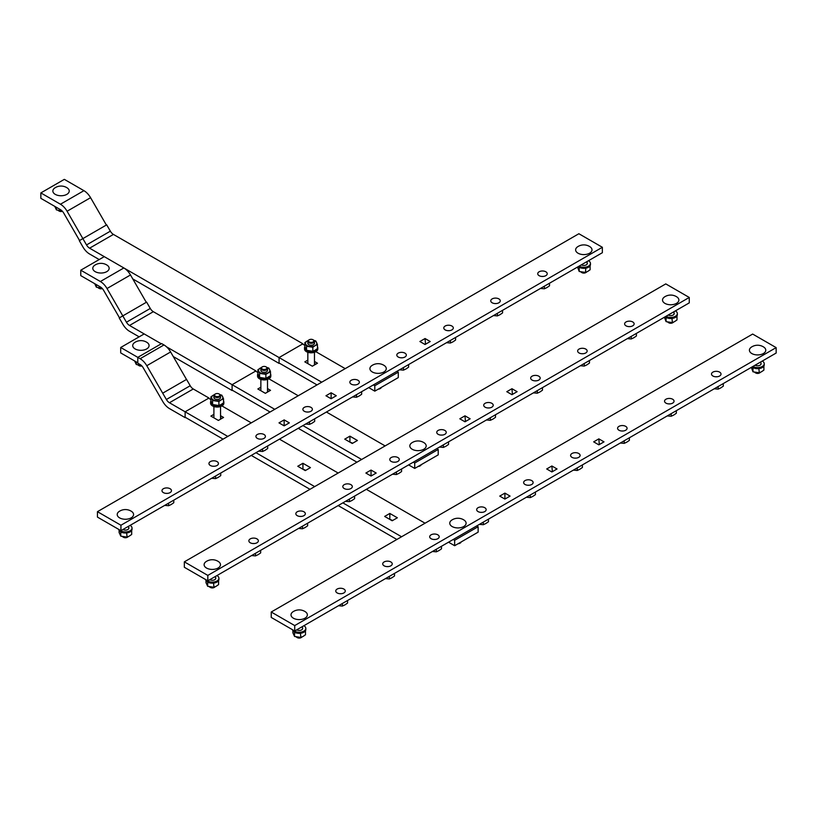 <?xml version="1.0" encoding="UTF-8"?>
<svg xmlns="http://www.w3.org/2000/svg" width="817" height="817" viewBox="0 0 817 817"><rect width="100%" height="100%" fill="white"/><g stroke="black" fill="none" stroke-linecap="round" stroke-linejoin="round"><path stroke-width="1.23" d="M139.135 336.839L129.515 331.293A13.286 7.67 60 0 1 122.877 324.278L119.221 317.946L122.795 315.893L126.441 322.215A6.148 3.544 -120 0 0 129.515 325.462L161.276 343.794M166.525 346.827L232.099 384.684L255.935 370.918L153.351 311.696A6.148 3.544 -120 0 1 150.277 308.458L146.631 302.127L122.795 315.893L107.007 288.524A13.286 7.67 -120 0 0 100.368 281.518L80.771 270.202L104.259 256.64L89.594 248.174A6.148 3.544 -120 0 1 86.52 244.937L67.086 211.246A13.286 7.67 -120 0 0 60.448 204.23L40.85 192.914L64.339 179.362L83.926 190.667A13.286 7.67 60 0 1 90.575 197.683L106.363 225.043M232.099 384.684L232.099 390.516L173.265 356.549M99.204 259.561L89.594 254.005A13.286 7.67 60 0 1 82.946 246.989L79.3 240.668L106.7 224.838L110.356 231.17A6.148 3.544 -120 0 0 113.43 234.418L302.903 343.804L279.067 357.57L279.067 363.402L132.793 278.944M123.929 267.996L279.067 357.57M162.634 401.28L143.21 367.783A6.148 3.544 -120 0 0 140.136 364.535L137.787 363.187L137.787 357.356L140.136 358.714A13.286 7.67 60 0 1 146.784 365.72L166.372 399.503A6.148 3.544 -120 0 0 169.436 402.74L185.122 411.799L185.122 417.63L169.436 408.571A13.286 7.67 60 0 1 162.797 401.566L162.634 401.28M186.49 379.445L170.62 351.964A13.286 7.67 -120 0 0 163.972 344.948L140.136 358.714M163.972 344.948L161.623 343.589L137.787 357.356L120.702 347.491L144.18 333.928M185.122 411.799L208.968 398.042L193.272 388.984A6.148 3.544 -120 0 1 190.208 385.736L186.552 379.415L162.716 393.171M308.806 340.025L309.275 339.76A2.655 1.532 180 0 1 313.034 339.76A2.655 1.532 180 0 1 313.034 341.925A2.655 1.532 180 0 1 309.275 341.925A2.655 1.532 180 0 1 309.275 339.76L308.806 340.025A3.319 1.92 0 0 0 307.835 341.383L307.835 343.334A3.319 1.92 0 0 0 309.888 345.111A3.319 1.92 0 0 0 313.503 344.692A3.319 1.92 0 0 0 314.474 343.334L314.474 341.383A3.319 1.92 0 0 0 313.503 340.025A3.319 1.92 0 0 0 313.248 339.892M307.835 341.383A3.319 1.92 0 0 0 309.888 343.16A3.319 1.92 0 0 0 313.503 342.742A3.319 1.92 0 0 0 314.474 341.383M317.803 347.889L317.803 348.982A6.638 3.84 180 0 1 315.852 351.688A6.638 3.84 180 0 1 308.612 352.525A6.638 3.84 180 0 1 304.516 348.982L304.516 347.889A6.638 3.84 0 0 0 308.612 351.433A6.638 3.84 0 0 0 315.852 350.605A6.638 3.84 0 0 0 317.803 347.889A6.638 3.84 0 0 0 317.456 346.674M314.075 340.475L315.77 340.934L317.456 344.57L317.456 348.614L315.148 350.197L312.84 351.269L306.549 350.299L304.864 346.663A6.638 3.84 0 0 0 304.516 347.889M312.84 351.269L312.84 347.225L306.549 346.255L305.701 344.182A5.648 3.258 0 0 0 309.694 346.49A5.648 3.258 0 0 0 315.148 345.642L312.84 347.225M306.549 350.299L306.549 346.255M317.456 344.57L315.148 345.642A5.648 3.258 0 0 0 316.608 342.497A5.648 3.258 0 0 0 314.177 340.577M308.142 340.577A5.648 3.258 0 0 0 307.161 341.036L308.234 340.475M305.701 344.182L304.864 342.619L307.161 341.036A5.648 3.258 0 0 0 305.701 344.182M304.864 346.663L304.864 342.619M314.474 352.301L314.474 364.382A3.319 1.92 180 0 1 314.239 365.097M315.801 364.198L314.474 363.432M261.838 367.15L262.308 366.874A2.655 1.532 180 0 1 266.066 366.874A2.655 1.532 180 0 1 266.066 369.049A2.655 1.532 180 0 1 262.308 369.049A2.655 1.532 180 0 1 262.308 366.874L261.838 367.15A3.319 1.92 0 0 0 260.868 368.498L260.868 370.458A3.319 1.92 0 0 0 262.921 372.225A3.319 1.92 0 0 0 266.536 371.806A3.319 1.92 0 0 0 267.506 370.458L267.506 368.498A3.319 1.92 0 0 0 266.536 367.15A3.319 1.92 0 0 0 266.271 367.007M260.868 368.498A3.319 1.92 0 0 0 262.921 370.275A3.319 1.92 0 0 0 266.536 369.856A3.319 1.92 0 0 0 267.506 368.498M270.825 375.013L270.825 376.096A6.638 3.84 180 0 1 268.885 378.802A6.638 3.84 180 0 1 261.644 379.639A6.638 3.84 180 0 1 257.549 376.096L257.549 375.013A6.638 3.84 0 0 0 261.644 378.557A6.638 3.84 0 0 0 268.885 377.72A6.638 3.84 0 0 0 270.825 375.013A6.638 3.84 0 0 0 270.488 373.788M257.896 373.788A6.638 3.84 0 0 0 257.549 375.013M261.174 367.701A5.648 3.258 0 0 0 260.194 368.15A5.648 3.258 0 0 0 258.734 371.296L257.886 369.733L257.886 373.777L259.581 377.413L265.872 378.394L270.488 375.728L270.488 371.684L265.872 374.349L259.581 373.369L258.734 371.296A5.648 3.258 0 0 0 262.727 373.604A5.648 3.258 0 0 0 268.18 372.756A5.648 3.258 0 0 0 269.641 369.611L270.488 371.684M265.872 378.394L265.872 374.349M259.581 377.413L259.581 373.369M267.108 367.589L268.793 368.048L269.641 369.611A5.648 3.258 0 0 0 267.2 367.701M257.886 369.733L261.266 367.589M267.506 379.415L267.506 391.496A3.319 1.92 180 0 1 267.271 392.211M268.834 391.312L267.506 390.546M214.871 394.264L215.341 393.988A2.655 1.532 180 0 1 219.099 393.988A2.655 1.532 180 0 1 219.099 396.163A2.655 1.532 180 0 1 215.341 396.163A2.655 1.532 180 0 1 215.341 393.988L214.871 394.264A3.319 1.92 0 0 0 213.901 395.622L213.901 397.573A3.319 1.92 0 0 0 215.943 399.339A3.319 1.92 0 0 0 219.569 398.931A3.319 1.92 0 0 0 220.539 397.573L220.539 395.622A3.319 1.92 0 0 0 219.569 394.264A3.319 1.92 0 0 0 219.303 394.131M213.901 395.622A3.319 1.92 0 0 0 215.943 397.389A3.319 1.92 0 0 0 219.569 396.97A3.319 1.92 0 0 0 220.539 395.622M223.858 402.127L223.858 403.21A6.638 3.84 180 0 1 221.918 405.926A6.638 3.84 180 0 1 214.677 406.754A6.638 3.84 180 0 1 210.572 403.21L210.572 402.127A6.638 3.84 0 0 0 214.677 405.671A6.638 3.84 0 0 0 221.918 404.844A6.638 3.84 0 0 0 223.858 402.127A6.638 3.84 0 0 0 223.521 400.912M220.141 394.703L221.826 395.162L223.521 398.798L223.521 402.842L221.213 404.435L218.905 405.508L212.604 404.538L210.919 400.902A6.638 3.84 0 0 0 210.572 402.127M218.905 405.508L218.905 401.464L212.604 400.493L211.766 398.42A5.648 3.258 0 0 0 215.759 400.718A5.648 3.258 0 0 0 221.213 399.881L218.905 401.464M212.604 404.538L212.604 400.493M223.521 398.798L221.213 399.881A5.648 3.258 0 0 0 222.673 396.725A5.648 3.258 0 0 0 220.233 394.815M214.207 394.815A5.648 3.258 0 0 0 213.227 395.265L214.299 394.703M211.766 398.42L210.919 396.858L213.227 395.265A5.648 3.258 0 0 0 211.766 398.42M210.919 400.902L210.919 396.858M220.539 406.529L220.539 418.61A3.319 1.92 180 0 1 220.304 419.335M221.867 418.427L220.539 417.661M463.719 526.546A8.18 4.728 0 0 0 464.117 520.112A11.162 11.162 0 0 0 451.75 520.112A8.18 4.728 0 0 0 452.352 526.659A8.18 4.728 0 0 0 463.719 526.546M460.859 542.559A3.319 1.92 180 0 1 460.288 542.999L459.818 543.274L460.288 542.999A3.319 1.92 180 0 1 458.408 543.54M458.102 543.724A2.655 1.532 0 0 0 459.818 543.274M464.23 540.18L459.624 542.845M423.798 449.258A8.18 4.728 0 0 0 424.197 442.824A11.162 11.162 0 0 0 411.829 442.824A8.18 4.728 0 0 0 412.432 449.381A8.18 4.728 0 0 0 423.798 449.258M420.929 465.271A3.319 1.92 180 0 1 420.357 465.721L419.887 465.986L420.357 465.721A3.319 1.92 180 0 1 418.478 466.262M418.181 466.436A2.655 1.532 0 0 0 419.887 465.986M424.309 462.892L419.703 465.557M383.878 371.98A8.18 4.728 0 0 0 384.266 365.536A11.162 11.162 0 0 0 371.909 365.546A8.18 4.728 0 0 0 372.511 372.092A8.18 4.728 0 0 0 383.878 371.98M381.008 387.993A3.319 1.92 180 0 1 380.436 388.432L379.966 388.708L380.436 388.432A3.319 1.92 180 0 1 378.557 388.974M378.251 389.147A2.655 1.532 0 0 0 379.966 388.708M384.388 385.614L379.772 388.269M146.682 348.93A8.18 4.728 0 0 0 147.08 342.486A11.162 11.162 0 0 0 134.713 342.497A8.18 4.728 0 0 0 135.316 349.043A8.18 4.728 0 0 0 146.682 348.93M141.79 365.873A3.319 1.92 180 0 1 138.543 365.383A3.319 1.92 180 0 1 137.971 364.944M138.808 365.516A2.655 1.532 0 0 0 139.013 365.659A2.655 1.532 0 0 0 141.903 365.985M136.286 361.911L136.286 364.484L141.331 365.424M134.642 360.961L136.286 364.484M106.761 271.642A8.18 4.728 0 0 0 107.15 265.208A11.162 11.162 0 0 0 94.792 265.208A8.18 4.728 0 0 0 95.395 271.765A8.18 4.728 0 0 0 106.761 271.642M102.278 288.503A3.319 1.92 180 0 1 98.622 288.095A3.319 1.92 180 0 1 98.05 287.655M98.888 288.238A2.655 1.532 0 0 0 99.092 288.37A2.655 1.532 0 0 0 102.36 288.595M96.365 284.622L96.365 287.196L101.941 288.156M94.711 283.673L96.365 287.196M66.831 194.364A8.18 4.728 0 0 0 67.229 187.92A11.162 11.162 0 0 0 54.862 187.92A8.18 4.728 0 0 0 55.464 194.477A8.18 4.728 0 0 0 66.831 194.364M62.347 211.225A3.319 1.92 180 0 1 58.701 210.817A3.319 1.92 180 0 1 58.13 210.367M58.957 210.949A2.655 1.532 0 0 0 59.171 211.082A2.655 1.532 0 0 0 62.429 211.307M56.434 207.344L56.434 209.908L62.021 210.878M54.79 206.395L56.434 209.908M356.947 462.197L298.236 428.292M270.059 412.023L232.253 390.199M361.645 459.481L302.933 425.586M274.757 409.317L232.253 384.776M385.134 445.919L326.422 412.023M298.236 395.755L268.885 378.802M257.886 372.46L255.731 371.214M357.417 440.496L352.25 443.478L344.743 439.148L349.911 436.155L357.417 440.496M267.506 388.586L270.529 390.332L265.362 393.314L257.845 388.974L260.868 387.227M80.771 270.202L80.771 275.625L100.368 286.941A6.638 3.84 60 0 1 103.688 290.443L119.486 317.803M104.259 256.64L123.847 267.956A13.286 7.67 60 0 1 130.495 274.972L146.284 302.321M352.719 443.212L349.441 441.854M413.31 462.187L414.719 463.004L414.719 468.427L408.612 464.904M414.719 463.004L438.208 449.452L436.799 448.635M438.208 449.452L438.208 454.875L414.719 468.427M349.911 441.588L349.911 436.155M396.878 539.475L338.167 505.58M309.98 489.312L251.268 455.416M223.092 439.148L185.275 417.313M401.576 536.769L342.864 502.863M314.678 486.595L255.966 452.7M227.79 436.431L185.275 411.891M425.054 523.207L366.343 489.312M338.167 473.043L279.455 439.148M251.268 422.869L221.918 405.926M210.919 399.574L208.764 398.328M220.539 415.71L223.562 417.446L218.394 420.428L210.878 416.098L213.901 414.352M397.348 517.784L392.18 520.766L384.664 516.426L389.832 513.444L397.348 517.784M310.45 467.62L305.282 470.602L297.766 466.262L302.933 463.28L310.45 467.62M137.787 362.779L120.702 352.913L120.702 347.491M305.752 470.326L302.464 468.968M392.65 520.49L389.362 519.142M453.241 539.475L454.65 540.292L454.65 545.715L448.543 542.192M454.65 540.292L478.129 526.73L476.719 525.913M478.129 526.73L478.129 532.153L454.65 545.715M302.933 468.703L302.933 463.28M389.832 518.866L389.832 513.444M317.027 384.909L279.22 363.075M321.724 382.193L279.22 357.652M345.213 368.641L315.852 351.688M304.864 345.346L302.698 344.1M314.474 361.471L317.496 363.218L312.329 366.2L304.812 361.86L307.835 360.113M40.85 192.914L40.85 198.337L60.448 209.652A6.638 3.84 60 0 1 63.767 213.155L79.555 240.515M373.389 384.909L374.799 385.726L374.799 391.149L368.692 387.615M374.799 385.726L398.288 372.164L396.878 371.347M398.288 372.164L398.288 377.587L374.799 391.149M549.514 283.223L549.514 285.807L546.941 287.584L544.367 288.789L544.367 286.195M540.446 288.462L544.367 288.789M636.412 333.387L636.412 335.981L633.839 337.748L631.255 338.953L631.255 336.359M627.333 338.626L631.255 338.953M723.3 383.561L723.3 386.145L720.727 387.922L718.153 389.117L718.153 386.533M714.232 388.79L718.153 389.117M502.547 310.337L502.547 312.931L499.973 314.698L497.4 315.903L497.4 313.309M493.478 315.576L497.4 315.903M589.445 360.501L589.445 363.095L586.861 364.872L584.288 366.067L584.288 363.483M580.366 365.74L584.288 366.067M676.333 410.675L676.333 413.259L673.759 415.036L671.186 416.241L671.186 413.647M667.264 415.914L671.186 416.241M455.58 337.452L455.58 340.046L453.006 341.823L450.422 343.017L450.422 340.434M446.501 342.691L450.422 343.017M542.468 387.626L542.468 390.209L539.894 391.986L537.32 393.191L537.32 390.597M533.399 392.865L537.32 393.191M629.366 437.789L629.366 440.383L626.792 442.15L624.208 443.355L624.208 440.761M620.287 443.028L624.208 443.355M408.612 364.576L408.612 367.16L406.039 368.937L403.455 370.142L403.455 367.548M399.533 369.815L403.455 370.142M495.5 414.74L495.5 417.334L492.927 419.101L490.353 420.306L490.353 417.712M486.432 419.979L490.353 420.306M582.398 464.904L582.398 467.498L579.815 469.275L577.241 470.469L577.241 467.886M573.32 470.143L577.241 470.469M361.645 391.69L361.645 394.284L359.061 396.051L356.488 397.256L356.488 394.662M352.566 396.929L356.488 397.256M448.533 441.854L448.533 444.448L445.959 446.225L443.386 447.42L443.386 444.836M439.464 447.093L443.386 447.42M535.431 492.028L535.431 494.612L532.847 496.389L530.274 497.584L530.274 495M526.352 497.267L530.274 497.584M314.668 418.804L314.668 421.398L312.094 423.175L309.52 424.37L309.52 421.786M305.599 424.043L309.52 424.37M401.566 468.978L401.566 471.562L398.992 473.339L396.408 474.534L396.408 471.95M392.487 474.217L396.408 474.534M488.454 519.142L488.454 521.736L485.88 523.503L483.307 524.708L483.307 522.114M479.385 524.381L483.307 524.708M267.7 445.929L267.7 448.513L265.127 450.29L262.553 451.484L262.553 448.901M258.632 451.168L262.553 451.484M354.598 496.093L354.598 498.687L352.015 500.453L349.441 501.658L349.441 499.064M345.52 501.332L349.441 501.658M441.486 546.256L441.486 548.85L438.913 550.617L436.339 551.822L436.339 549.238M432.418 551.495L436.339 551.822M220.733 473.043L220.733 475.627L218.159 477.404L215.586 478.609L215.586 476.015M211.664 478.282L215.586 478.609M307.631 523.207L307.631 525.801L305.047 527.568L302.474 528.773L302.474 526.189M298.552 528.446L302.474 528.773M394.519 573.381L394.519 575.965L391.946 577.742L389.372 578.936L389.372 576.353M385.45 578.62L389.372 578.936M173.766 500.157L173.766 502.751L171.192 504.518L168.608 505.723L168.608 503.139M164.687 505.396L168.608 505.723M260.654 550.331L260.654 552.915L258.08 554.692L255.507 555.887L255.507 553.303M251.585 555.57L255.507 555.887M347.552 600.495L347.552 603.079L344.978 604.856L342.394 606.061L342.394 603.467M338.473 605.734L342.394 606.061M589.598 253.209A8.18 4.728 0 0 0 589.997 246.765A11.162 11.162 0 0 0 577.629 246.765A8.18 4.728 0 0 0 578.232 253.321A8.18 4.728 0 0 0 589.598 253.209M586.729 271.928A3.319 1.92 180 0 1 586.157 272.367L585.687 272.643L586.157 272.367A3.319 1.92 180 0 1 581.459 272.367A3.319 1.92 180 0 1 580.887 271.928M581.724 272.51A2.655 1.532 0 0 0 581.929 272.643A2.655 1.532 0 0 0 585.687 272.643M579.11 266.138A6.638 3.84 0 0 0 588.506 266.138A6.638 3.84 0 0 0 590.456 263.421A6.638 3.84 0 0 0 588.506 260.715M590.456 263.421L590.456 264.504A6.638 3.84 180 0 1 588.506 267.22A6.638 3.84 180 0 1 578.273 266.618M587.137 262.808A3.482 2.012 180 0 1 587.3 263.421A3.482 2.012 180 0 1 586.279 264.851A3.482 2.012 180 0 1 581.347 264.851M585.799 268.17L585.503 272.439L587.801 271.367L590.109 269.784L590.099 265.739M579.202 267.425L579.202 271.469L585.503 272.439M577.517 267.057L579.202 271.469M676.496 303.373A8.18 4.728 0 0 0 676.885 296.939A11.162 11.162 0 0 0 664.517 296.939A8.18 4.728 0 0 0 665.13 303.485A8.18 4.728 0 0 0 676.496 303.373M673.627 322.092A3.319 1.92 180 0 1 673.055 322.541L672.585 322.807L673.055 322.541A3.319 1.92 180 0 1 668.357 322.541A3.319 1.92 180 0 1 667.785 322.092M668.612 322.674A2.655 1.532 0 0 0 668.827 322.807A2.655 1.532 0 0 0 672.585 322.807M666.008 316.302A6.638 3.84 0 0 0 675.404 316.302A6.638 3.84 0 0 0 677.344 313.585A6.638 3.84 0 0 0 675.404 310.879M677.344 313.585L677.344 314.678A6.638 3.84 180 0 1 675.404 317.384A6.638 3.84 180 0 1 665.161 316.792M674.025 312.972A3.482 2.012 180 0 1 674.188 313.585A3.482 2.012 180 0 1 673.167 315.015A3.482 2.012 180 0 1 668.235 315.015M676.997 315.893L676.997 319.947L674.699 321.53L672.391 322.613L671.972 318.436M666.09 317.588L666.09 321.632L672.391 322.613M664.405 317.221L666.09 321.632M763.384 353.536A8.18 4.728 0 0 0 763.783 347.102A11.162 11.162 0 0 0 751.415 347.102A8.18 4.728 0 0 0 752.018 353.659A8.18 4.728 0 0 0 763.384 353.536M760.515 372.266A3.319 1.92 180 0 1 759.943 372.705L759.473 372.981L759.943 372.705A3.319 1.92 180 0 1 755.245 372.705A3.319 1.92 180 0 1 754.673 372.266M755.511 372.838A2.655 1.532 0 0 0 755.715 372.981A2.655 1.532 0 0 0 759.473 372.981M752.896 366.465A6.638 3.84 0 0 0 762.292 366.465A6.638 3.84 0 0 0 764.242 363.759A6.638 3.84 0 0 0 762.292 361.043M764.242 363.759L764.242 364.842A6.638 3.84 180 0 1 762.292 367.548A6.638 3.84 180 0 1 752.059 366.956M760.923 363.146A3.482 2.012 180 0 1 761.087 363.759A3.482 2.012 180 0 1 760.065 365.179A3.482 2.012 180 0 1 755.133 365.179M763.895 366.067L763.895 370.111L761.587 371.704L759.289 372.777L758.86 368.61M752.988 367.762L752.988 371.806L759.289 372.777M751.303 367.395L752.988 371.806M131.18 517.866A8.18 4.728 0 0 0 131.578 511.432A11.162 11.162 0 0 0 119.211 511.432A8.18 4.728 0 0 0 119.813 517.988A8.18 4.728 0 0 0 131.18 517.866M128.32 536.595A3.319 1.92 180 0 1 127.738 537.035L127.268 537.31L127.738 537.035A3.319 1.92 180 0 1 123.05 537.035A3.319 1.92 180 0 1 122.468 536.595M123.306 537.167A2.655 1.532 0 0 0 123.52 537.31A2.655 1.532 0 0 0 127.268 537.31M119.466 529.814A6.638 3.84 0 0 0 130.087 530.795A6.638 3.84 0 0 0 132.037 528.088A6.638 3.84 0 0 0 130.087 525.372M132.037 528.088L132.037 529.171A6.638 3.84 180 0 1 130.087 531.887A6.638 3.84 180 0 1 123.05 532.755A6.638 3.84 180 0 1 118.761 529.416M128.718 527.476A3.482 2.012 180 0 1 128.882 528.088A3.482 2.012 180 0 1 127.861 529.508A3.482 2.012 180 0 1 122.928 529.508M131.69 530.396L131.69 534.451L129.382 536.034L127.084 537.106L126.655 532.939M120.783 532.092L120.783 536.136L127.084 537.106M119.098 530.396L119.098 532.5L120.783 536.136M218.078 568.04A8.18 4.728 0 0 0 218.466 561.596A11.162 11.162 0 0 0 206.109 561.596A8.18 4.728 0 0 0 206.711 568.152A8.18 4.728 0 0 0 218.078 568.04M215.208 586.759A3.319 1.92 180 0 1 214.636 587.198L214.166 587.474L214.636 587.198A3.319 1.92 180 0 1 209.938 587.198A3.319 1.92 180 0 1 209.366 586.759M210.204 587.341A2.655 1.532 0 0 0 210.408 587.474A2.655 1.532 0 0 0 214.166 587.474M206.354 579.988A6.638 3.84 0 0 0 216.985 580.969A6.638 3.84 0 0 0 218.925 578.252A6.638 3.84 0 0 0 216.985 575.546M218.925 578.252L218.925 579.335A6.638 3.84 180 0 1 216.985 582.051A6.638 3.84 180 0 1 209.938 582.929A6.638 3.84 180 0 1 205.659 579.58M215.606 577.639A3.482 2.012 180 0 1 215.77 578.252A3.482 2.012 180 0 1 214.748 579.682A3.482 2.012 180 0 1 209.826 579.682M218.578 580.56L218.588 584.615L216.28 586.197L213.972 587.27L213.554 583.103M207.681 582.255L207.681 586.3L213.972 587.27M205.986 580.56L205.986 582.664L207.681 586.3M304.966 618.203A8.18 4.728 0 0 0 305.364 611.77A11.162 11.162 0 0 0 292.997 611.77A8.18 4.728 0 0 0 293.599 618.316A8.18 4.728 0 0 0 304.966 618.203M302.096 636.923A3.319 1.92 180 0 1 301.524 637.372L301.054 637.638L301.524 637.372A3.319 1.92 180 0 1 296.826 637.372A3.319 1.92 180 0 1 296.254 636.923M297.092 637.505A2.655 1.532 0 0 0 297.296 637.638A2.655 1.532 0 0 0 301.054 637.638M293.252 630.152A6.638 3.84 0 0 0 303.873 631.133A6.638 3.84 0 0 0 305.824 628.426A6.638 3.84 0 0 0 303.873 625.71M305.824 628.426L305.824 629.509A6.638 3.84 180 0 1 303.873 632.215A6.638 3.84 180 0 1 296.826 633.093A6.638 3.84 180 0 1 292.547 629.744M302.504 627.803A3.482 2.012 180 0 1 302.668 628.426A3.482 2.012 180 0 1 301.647 629.846A3.482 2.012 180 0 1 296.714 629.846M305.476 630.734L305.476 634.778L303.168 636.372L300.87 637.444L300.442 633.267M294.569 632.419L294.569 636.463L300.87 637.444M292.884 630.724L292.884 632.828L294.569 636.463M337.155 589.057A4.749 2.737 0 0 0 335.767 590.997A4.749 2.737 0 0 0 338.698 593.53A4.749 2.737 0 0 0 343.875 592.938A4.749 2.737 0 0 0 345.264 590.997A4.749 2.737 0 0 0 342.333 588.465A4.749 2.737 0 0 0 337.155 589.057M384.123 561.943A4.749 2.737 0 0 0 382.734 563.883A4.749 2.737 0 0 0 385.665 566.416A4.749 2.737 0 0 0 390.843 565.824A4.749 2.737 0 0 0 392.231 563.883A4.749 2.737 0 0 0 389.3 561.35A4.749 2.737 0 0 0 384.123 561.943M431.09 534.829A4.749 2.737 0 0 0 429.701 536.769A4.749 2.737 0 0 0 432.632 539.302A4.749 2.737 0 0 0 437.81 538.699A4.749 2.737 0 0 0 439.199 536.769A4.749 2.737 0 0 0 436.268 534.236A4.749 2.737 0 0 0 431.09 534.829M478.057 507.704A4.749 2.737 0 0 0 476.668 509.645A4.749 2.737 0 0 0 479.599 512.177A4.749 2.737 0 0 0 484.777 511.585A4.749 2.737 0 0 0 486.166 509.645A4.749 2.737 0 0 0 483.235 507.112A4.749 2.737 0 0 0 478.057 507.704M525.035 480.59A4.749 2.737 0 0 0 523.636 482.53A4.749 2.737 0 0 0 526.567 485.063A4.749 2.737 0 0 0 531.744 484.471A4.749 2.737 0 0 0 533.133 482.53A4.749 2.737 0 0 0 530.202 479.998A4.749 2.737 0 0 0 525.035 480.59M572.002 453.476A4.749 2.737 0 0 0 570.603 455.416A4.749 2.737 0 0 0 573.544 457.949A4.749 2.737 0 0 0 578.712 457.357A4.749 2.737 0 0 0 580.111 455.416A4.749 2.737 0 0 0 577.18 452.884A4.749 2.737 0 0 0 572.002 453.476M618.969 426.362A4.749 2.737 0 0 0 617.581 428.292A4.749 2.737 0 0 0 620.512 430.825A4.749 2.737 0 0 0 625.689 430.232A4.749 2.737 0 0 0 627.078 428.292A4.749 2.737 0 0 0 624.147 425.759A4.749 2.737 0 0 0 618.969 426.362M712.904 372.123A4.749 2.737 0 0 0 711.515 374.063A4.749 2.737 0 0 0 714.446 376.596A4.749 2.737 0 0 0 719.624 376.004A4.749 2.737 0 0 0 721.013 374.063A4.749 2.737 0 0 0 718.082 371.531A4.749 2.737 0 0 0 712.904 372.123M665.937 399.237A4.749 2.737 0 0 0 664.548 401.178A4.749 2.737 0 0 0 667.479 403.71A4.749 2.737 0 0 0 672.657 403.118A4.749 2.737 0 0 0 674.045 401.178A4.749 2.737 0 0 0 671.114 398.645A4.749 2.737 0 0 0 665.937 399.237M670.001 403.894A4.749 2.737 0 0 0 668.592 403.894M716.969 376.77A4.749 2.737 0 0 0 715.559 376.77M623.034 431.008A4.749 2.737 0 0 0 621.625 431.008M576.056 458.123A4.749 2.737 0 0 0 574.657 458.123M529.089 485.247A4.749 2.737 0 0 0 527.69 485.247M482.122 512.361A4.749 2.737 0 0 0 480.713 512.361M435.155 539.475A4.749 2.737 0 0 0 433.745 539.475M388.187 566.589A4.749 2.737 0 0 0 386.778 566.589M341.22 593.714A4.749 2.737 0 0 0 339.811 593.714M598.841 438.872L604.008 441.854L598.841 444.836L593.673 441.854L598.841 438.872L599.31 444.571M551.873 465.986L557.041 468.968L551.873 471.95L546.706 468.968L551.873 465.986L552.343 471.685M776.15 347.623L776.15 353.046L294.723 631L294.723 625.577L271.234 612.015L752.661 334.061L776.15 347.623L294.723 625.577M271.234 612.015L271.234 617.438L294.723 631M504.436 498.799L505.376 498.799M499.738 496.093L504.906 493.111L510.074 496.093L504.906 499.075L499.738 496.093M504.906 493.111L504.906 498.533M250.257 538.893A4.749 2.737 0 0 0 248.868 540.834A4.749 2.737 0 0 0 251.799 543.366A4.749 2.737 0 0 0 256.977 542.774A4.749 2.737 0 0 0 258.366 540.834A4.749 2.737 0 0 0 255.435 538.301A4.749 2.737 0 0 0 250.257 538.893M297.235 511.779A4.749 2.737 0 0 0 295.836 513.719A4.749 2.737 0 0 0 298.767 516.252A4.749 2.737 0 0 0 303.944 515.65A4.749 2.737 0 0 0 305.333 513.719A4.749 2.737 0 0 0 302.402 511.187A4.749 2.737 0 0 0 297.235 511.779M344.202 484.655A4.749 2.737 0 0 0 342.813 486.595A4.749 2.737 0 0 0 345.744 489.128A4.749 2.737 0 0 0 350.912 488.535A4.749 2.737 0 0 0 352.311 486.595A4.749 2.737 0 0 0 349.38 484.062A4.749 2.737 0 0 0 344.202 484.655M391.169 457.54A4.749 2.737 0 0 0 389.78 459.481A4.749 2.737 0 0 0 392.711 462.013A4.749 2.737 0 0 0 397.889 461.421A4.749 2.737 0 0 0 399.278 459.481A4.749 2.737 0 0 0 396.347 456.948A4.749 2.737 0 0 0 391.169 457.54M438.137 430.426A4.749 2.737 0 0 0 436.748 432.367A4.749 2.737 0 0 0 439.679 434.899A4.749 2.737 0 0 0 444.857 434.307A4.749 2.737 0 0 0 446.245 432.367A4.749 2.737 0 0 0 443.314 429.834A4.749 2.737 0 0 0 438.137 430.426M485.104 403.302A4.749 2.737 0 0 0 483.715 405.242A4.749 2.737 0 0 0 486.646 407.775A4.749 2.737 0 0 0 491.824 407.183A4.749 2.737 0 0 0 493.213 405.242A4.749 2.737 0 0 0 490.282 402.71A4.749 2.737 0 0 0 485.104 403.302M532.071 376.188A4.749 2.737 0 0 0 530.682 378.128A4.749 2.737 0 0 0 533.613 380.661A4.749 2.737 0 0 0 538.791 380.068A4.749 2.737 0 0 0 540.18 378.128A4.749 2.737 0 0 0 537.249 375.595A4.749 2.737 0 0 0 532.071 376.188M626.016 321.959A4.749 2.737 0 0 0 624.627 323.889A4.749 2.737 0 0 0 627.558 326.422A4.749 2.737 0 0 0 632.726 325.83A4.749 2.737 0 0 0 634.125 323.889A4.749 2.737 0 0 0 631.194 321.357A4.749 2.737 0 0 0 626.016 321.959M579.049 349.073A4.749 2.737 0 0 0 577.65 351.014A4.749 2.737 0 0 0 580.581 353.547A4.749 2.737 0 0 0 585.758 352.954A4.749 2.737 0 0 0 587.147 351.014A4.749 2.737 0 0 0 584.216 348.481A4.749 2.737 0 0 0 579.049 349.073M583.103 353.72A4.749 2.737 0 0 0 581.704 353.72M630.07 326.606A4.749 2.737 0 0 0 628.671 326.606M536.136 380.845A4.749 2.737 0 0 0 534.726 380.845M489.169 407.959A4.749 2.737 0 0 0 487.759 407.959M442.201 435.073A4.749 2.737 0 0 0 440.792 435.073M395.234 462.187A4.749 2.737 0 0 0 393.825 462.187M348.256 489.312A4.749 2.737 0 0 0 346.857 489.312M301.289 516.426A4.749 2.737 0 0 0 299.89 516.426M254.322 543.54A4.749 2.737 0 0 0 252.913 543.54M511.953 388.708L517.12 391.69L511.953 394.672L506.785 391.69L511.953 388.708L512.422 394.397M464.985 415.822L470.143 418.804L464.985 421.786L459.818 418.804L464.985 415.822L465.445 421.521M689.262 297.459L689.262 302.882L207.824 580.826L207.824 575.403L184.336 561.851L665.773 283.897L689.262 297.459L207.824 575.403M184.336 561.851L184.336 567.274L207.824 580.826M370.571 475.749L371.51 475.749M365.873 473.043L371.041 470.061L376.208 473.043L371.041 476.025L365.873 473.043M371.041 470.061L371.041 475.484M163.369 488.729A4.749 2.737 0 0 0 161.98 490.67A4.749 2.737 0 0 0 164.911 493.202A4.749 2.737 0 0 0 170.089 492.6A4.749 2.737 0 0 0 171.478 490.67A4.749 2.737 0 0 0 168.547 488.137A4.749 2.737 0 0 0 163.369 488.729M210.337 461.605A4.749 2.737 0 0 0 208.948 463.545A4.749 2.737 0 0 0 211.879 466.078A4.749 2.737 0 0 0 217.056 465.486A4.749 2.737 0 0 0 218.445 463.545A4.749 2.737 0 0 0 215.514 461.013A4.749 2.737 0 0 0 210.337 461.605M257.304 434.491A4.749 2.737 0 0 0 255.915 436.431A4.749 2.737 0 0 0 258.846 438.964A4.749 2.737 0 0 0 264.024 438.372A4.749 2.737 0 0 0 265.413 436.431A4.749 2.737 0 0 0 262.482 433.898A4.749 2.737 0 0 0 257.304 434.491M304.271 407.377A4.749 2.737 0 0 0 302.882 409.317A4.749 2.737 0 0 0 305.813 411.85A4.749 2.737 0 0 0 310.991 411.247A4.749 2.737 0 0 0 312.38 409.317A4.749 2.737 0 0 0 309.449 406.784A4.749 2.737 0 0 0 304.271 407.377M351.249 380.252A4.749 2.737 0 0 0 349.85 382.193A4.749 2.737 0 0 0 352.781 384.725A4.749 2.737 0 0 0 357.958 384.133A4.749 2.737 0 0 0 359.357 382.193A4.749 2.737 0 0 0 356.416 379.66A4.749 2.737 0 0 0 351.249 380.252M398.216 353.138A4.749 2.737 0 0 0 396.827 355.078A4.749 2.737 0 0 0 399.758 357.611A4.749 2.737 0 0 0 404.926 357.019A4.749 2.737 0 0 0 406.325 355.078A4.749 2.737 0 0 0 403.394 352.546A4.749 2.737 0 0 0 398.216 353.138M445.183 326.024A4.749 2.737 0 0 0 443.794 327.964A4.749 2.737 0 0 0 446.725 330.497A4.749 2.737 0 0 0 451.903 329.905A4.749 2.737 0 0 0 453.292 327.964A4.749 2.737 0 0 0 450.361 325.432A4.749 2.737 0 0 0 445.183 326.024M539.118 271.785A4.749 2.737 0 0 0 537.729 273.726A4.749 2.737 0 0 0 540.66 276.258A4.749 2.737 0 0 0 545.838 275.666A4.749 2.737 0 0 0 547.227 273.726A4.749 2.737 0 0 0 544.296 271.193A4.749 2.737 0 0 0 539.118 271.785M492.151 298.91A4.749 2.737 0 0 0 490.762 300.84A4.749 2.737 0 0 0 493.693 303.373A4.749 2.737 0 0 0 498.87 302.78A4.749 2.737 0 0 0 500.259 300.84A4.749 2.737 0 0 0 497.328 298.307A4.749 2.737 0 0 0 492.151 298.91M496.215 303.556A4.749 2.737 0 0 0 494.806 303.556M543.182 276.442A4.749 2.737 0 0 0 541.773 276.442M449.248 330.671A4.749 2.737 0 0 0 447.839 330.671M402.27 357.795A4.749 2.737 0 0 0 400.871 357.795M355.303 384.909A4.749 2.737 0 0 0 353.904 384.909M308.336 412.023A4.749 2.737 0 0 0 306.926 412.023M261.369 439.137A4.749 2.737 0 0 0 259.959 439.137M214.401 466.262A4.749 2.737 0 0 0 212.992 466.262M167.434 493.376A4.749 2.737 0 0 0 166.025 493.376M425.054 338.534L430.222 341.516L425.054 344.498L419.887 341.516L425.054 338.534L425.524 344.233M602.364 247.285L602.364 252.708L120.936 530.662L120.936 525.239L97.448 511.677L578.875 233.733L602.364 247.285L120.936 525.239M97.448 511.677L97.448 517.1L120.936 530.662M330.65 398.471L331.59 398.471M283.683 425.586L284.622 425.586M325.952 395.755L331.12 392.773L336.287 395.755L331.12 398.737L325.952 395.755M278.985 422.869L284.153 419.887L289.32 422.869L284.153 425.851L278.985 422.869M284.153 419.887L284.153 425.31M331.12 392.773L331.12 398.196M150.277 308.458L126.441 322.215M153.351 311.696L129.515 325.462M110.356 231.17L86.52 244.937M113.43 234.418L89.594 248.174M170.62 351.964L146.784 365.72M190.208 385.736L166.372 399.503M193.272 388.984L169.436 402.74M107.007 288.524L130.495 274.972M123.847 267.956L100.368 281.518M67.086 211.246L90.575 197.683M83.926 190.667L60.448 204.23M307.835 363.606L307.835 352.301M260.868 390.72L260.868 379.415M213.901 417.834L213.901 406.529M587.137 261.501L587.137 264.034M674.025 311.675L674.025 314.208M760.923 361.839L760.923 364.372M128.718 526.168L128.718 528.701M215.606 576.332L215.606 578.865M302.504 626.506L302.504 629.039"/></g></svg>
